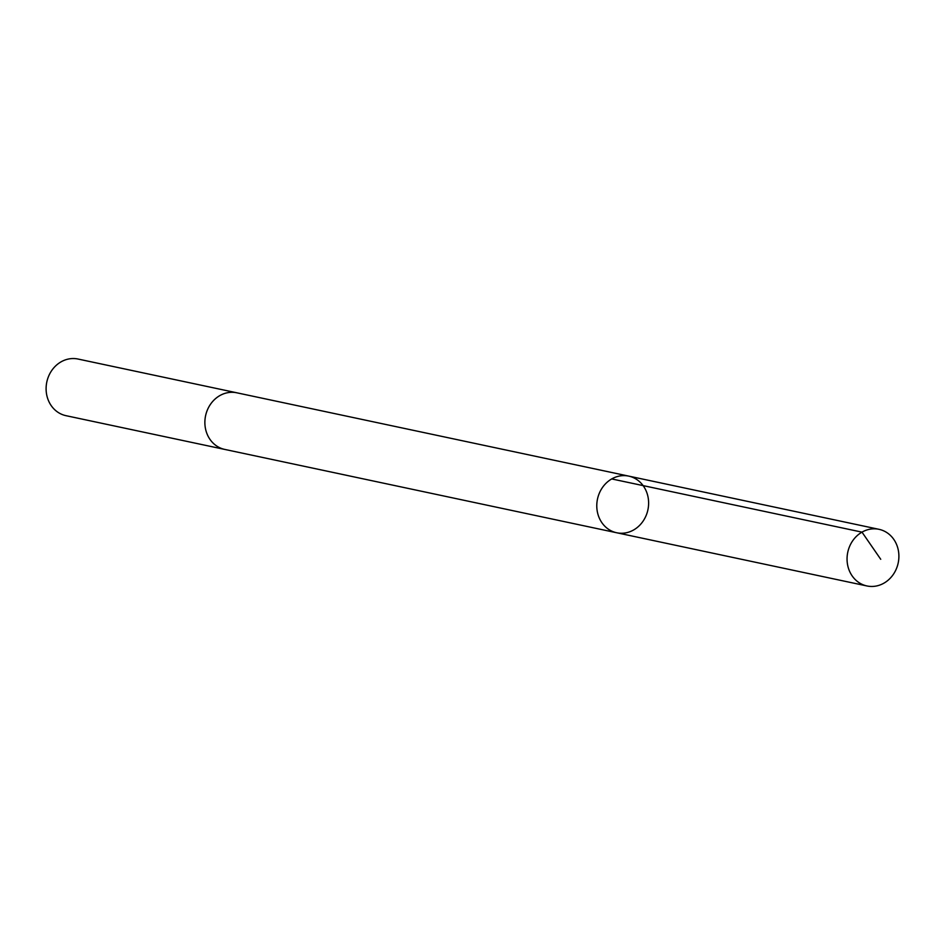 <?xml version="1.0" encoding="UTF-8"?>
<svg xmlns="http://www.w3.org/2000/svg" width="945" height="945" viewBox="0 0 945 945"><rect width="100%" height="100%" fill="white"/><g stroke="black" fill="none" stroke-linecap="round" stroke-linejoin="round"><path stroke-width="1.42" d="M225.335 449.548A28.952 25.775 -78 0 1 224.768 449.43A28.941 25.763 -78 0 1 206.022 413.957A28.941 25.763 -78 0 1 236.805 392.801L628.72 476.115A28.952 25.775 102 0 0 597.488 499.078A28.952 25.775 102 0 0 616.683 532.756A28.952 25.775 102 0 0 647.479 511.588A28.952 25.775 102 0 0 628.72 476.115A28.952 25.775 102 0 0 597.488 499.078A28.952 25.775 102 0 0 616.683 532.756L866.955 585.959A28.952 25.775 -78 0 1 848.197 550.486A28.952 25.775 -78 0 1 878.992 529.318A28.952 25.775 -78 0 1 897.75 564.803A28.952 25.775 -78 0 1 866.955 585.959M616.683 532.756L224.768 449.418A28.952 25.775 -78 0 1 206.01 413.957A28.952 25.775 -78 0 1 236.805 392.789A28.952 25.775 -78 0 1 237.372 392.919M224.768 449.43L66.008 415.682A28.952 25.775 -78 0 1 47.25 380.197A28.952 25.775 -78 0 1 78.045 359.041L236.805 392.789M611.722 478.938L861.994 532.141L880.728 559.286M628.72 476.115L878.992 529.318"/></g></svg>
